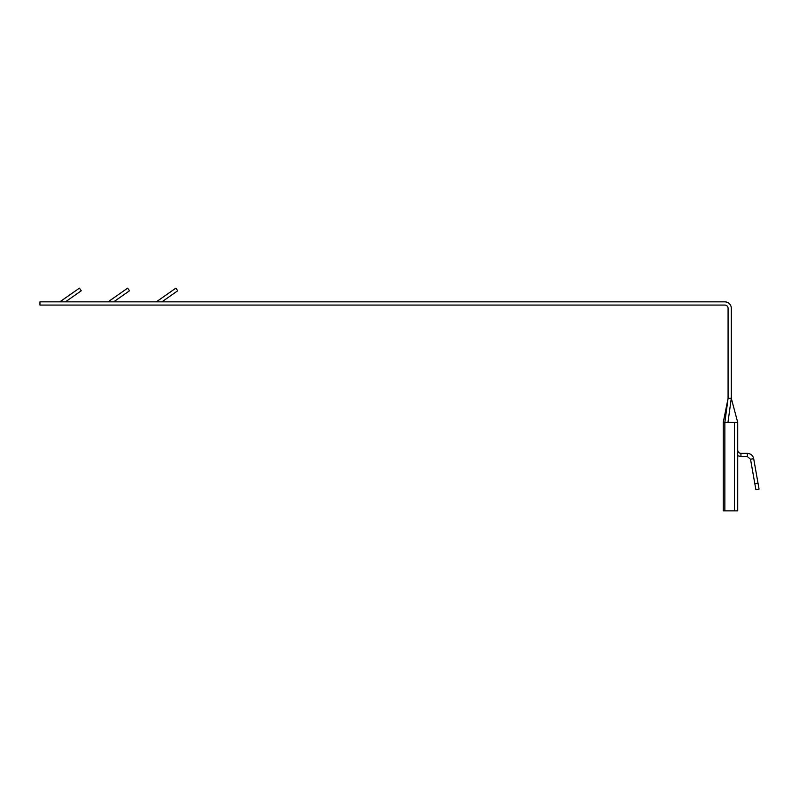 <?xml version="1.0" encoding="UTF-8"?>
<svg xmlns="http://www.w3.org/2000/svg" width="799" height="799" viewBox="0 0 799 799"><rect width="100%" height="100%" fill="white"/><g stroke="black" fill="none" stroke-linecap="round" stroke-linejoin="round"><path stroke-width="1.2" d="M734.481 510.861L737.727 510.861L737.727 422.431L731.295 398.321L731.295 308.284A6.432 6.432 0 0 0 724.863 301.852L39.95 301.852L39.95 305.068L724.863 305.068A3.216 3.216 0 0 1 728.079 308.284L728.079 398.321L731.295 398.321L727.959 422.431L723.255 422.431L723.255 510.861L734.481 510.861L734.481 422.431L724.853 422.431L724.853 510.861M737.727 422.431L734.481 422.431L737.727 422.431L731.295 398.321M753.687 458.676L750.521 459.235L747.355 456.579L747.355 453.363C750.75 453.602 752.858 455.38 753.687 458.676L758.011 483.195L754.845 483.745L755.884 489.647L759.05 489.088L758.011 483.195M747.355 453.363L740.943 453.363L740.943 456.579L747.355 456.579M737.727 450.147C737.916 452.104 738.985 453.173 740.943 453.363M740.943 456.579L737.727 455.72M750.521 459.235L754.845 483.745M65.448 301.852L81.268 290.776L79.421 288.139L60.664 301.273A3.216 3.216 0 0 1 58.826 301.852M161.907 301.852L177.728 290.776L175.89 288.139L157.133 301.273A3.216 3.216 0 0 1 155.286 301.852M113.678 301.852L129.498 290.776L127.65 288.139L108.904 301.273A3.216 3.216 0 0 1 107.056 301.852M724.853 422.431L723.255 422.431L728.079 398.321L724.853 422.431M60.664 301.273L61.074 301.852M157.133 301.273L157.543 301.852M108.904 301.273L109.303 301.852"/></g></svg>
